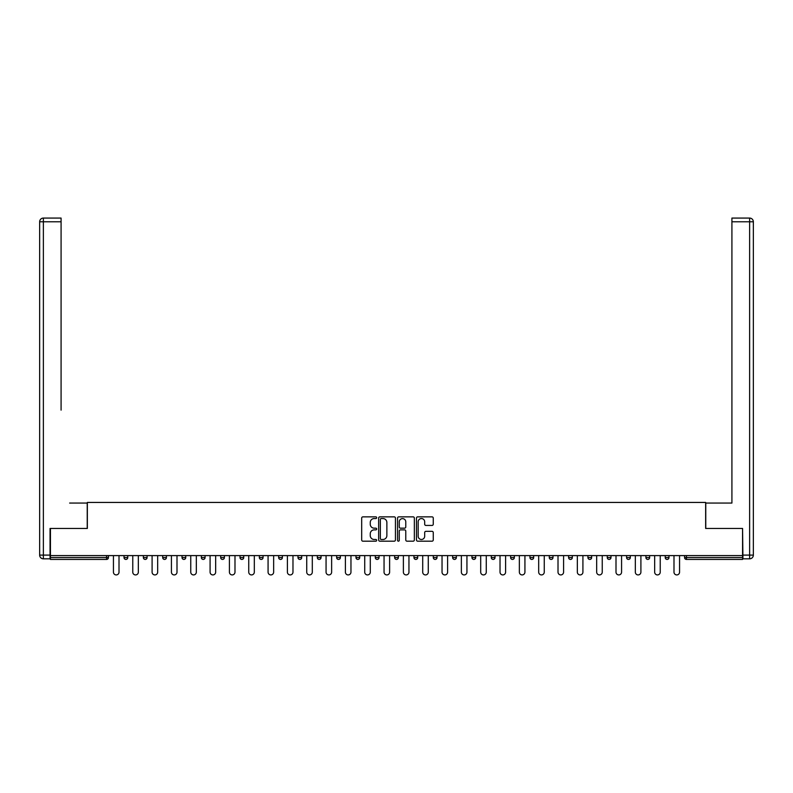 <?xml version="1.0" encoding="UTF-8"?>
<svg xmlns="http://www.w3.org/2000/svg" width="793" height="793" viewBox="0 0 793 793"><rect width="100%" height="100%" fill="white"/><g stroke="black" fill="none" stroke-linecap="round" stroke-linejoin="round"><path stroke-width="1.19" d="M376.675 517.71A0.852 0.852 0 0 0 375.823 516.858L362.907 516.858A1.219 1.219 0 0 0 361.687 518.067L361.687 539.964A1.219 1.219 0 0 0 362.907 541.183L375.823 541.183A0.852 0.852 0 0 0 376.675 540.33A0.852 0.852 0 0 0 375.823 539.478L374.147 539.478A3.896 3.896 0 0 1 370.262 535.582L370.262 533.758A3.896 3.896 0 0 1 374.147 529.873L375.823 529.873A0.852 0.852 0 0 0 376.675 529.02A0.852 0.852 0 0 0 375.823 528.168L374.147 528.168A3.896 3.896 0 0 1 370.262 524.272L370.262 522.448A3.896 3.896 0 0 1 374.147 518.563L375.823 518.563A0.852 0.852 0 0 0 376.675 517.71M432.046 525.432A1.219 1.219 0 0 0 433.256 524.213L433.256 518.067A1.219 1.219 0 0 0 432.046 516.858L417.693 516.858A1.219 1.219 0 0 0 416.474 518.067L416.474 539.964A1.219 1.219 0 0 0 417.693 541.183L432.046 541.183A1.219 1.219 0 0 0 433.256 539.964L433.256 532.549A1.219 1.219 0 0 0 432.046 531.33L425.9 531.33A1.219 1.219 0 0 0 424.681 532.549L424.681 536.227A3.251 3.251 0 0 1 421.43 539.478A3.251 3.251 0 0 1 418.179 536.227L418.179 521.814A3.251 3.251 0 0 1 421.43 518.563A3.251 3.251 0 0 1 424.681 521.814L424.681 524.213A1.219 1.219 0 0 0 425.9 525.432L432.046 525.432M53.151 218.075L43.367 218.075L61.081 218.075L53.151 218.075L61.081 218.075L61.081 221.792L43.367 221.792L43.367 555.1L50.058 555.1L50.058 528.455L87.349 528.455L87.349 502.435L705.651 502.435L705.651 528.455L742.565 528.455L742.565 555.596L50.435 555.596L50.435 557.578L106.559 557.578L106.559 555.596M50.435 528.455L50.435 555.596M395.439 518.067A1.219 1.219 0 0 0 394.22 516.858L379.867 516.858A1.219 1.219 0 0 0 378.648 518.067L378.648 539.964A1.219 1.219 0 0 0 379.867 541.183L394.22 541.183A1.219 1.219 0 0 0 395.439 539.964L395.439 518.067M398.78 516.858L413.133 516.858A1.219 1.219 0 0 1 414.352 518.067L414.352 539.964A1.219 1.219 0 0 1 413.133 541.183L406.987 541.183A1.219 1.219 0 0 1 405.778 539.964L405.778 531.082A1.219 1.219 0 0 0 404.559 529.873L400.485 529.873A1.219 1.219 0 0 0 399.266 531.082L399.266 540.33A0.852 0.852 0 0 1 398.413 541.183A0.852 0.852 0 0 1 397.561 540.33L397.561 518.067A1.219 1.219 0 0 1 398.78 516.858M108.423 555.596L108.423 557.578A1.854 1.854 0 0 1 106.559 559.432L50.435 559.432L50.435 557.578M742.565 555.596L742.565 559.432L686.441 559.432A1.854 1.854 0 0 1 684.577 557.578L684.577 555.596M125.889 559.432A1.864 1.864 0 0 0 127.752 557.578L127.752 555.596L127.752 557.578A1.864 1.864 0 0 1 125.889 559.432A1.854 1.854 0 0 1 124.035 557.578A1.854 1.854 0 0 0 125.889 559.432A1.854 1.854 0 0 1 124.035 557.578L124.035 555.596M106.559 559.432A1.854 1.854 0 0 0 108.423 557.578A1.854 1.854 0 0 1 106.559 559.432L106.559 557.578L108.423 557.578M143.364 555.596L143.364 557.578L143.364 555.596M147.082 555.596L147.082 557.578L147.082 555.596M162.694 557.578A1.854 1.854 0 0 0 164.547 559.432A1.854 1.854 0 0 0 166.411 557.578A1.854 1.854 0 0 1 164.547 559.432A1.854 1.854 0 0 0 166.411 557.578L166.411 555.596L166.411 557.578L162.694 557.578A1.854 1.854 0 0 0 164.547 559.432A1.854 1.854 0 0 1 162.694 557.578L162.694 555.596M182.023 555.596L182.023 557.578L182.023 555.596M185.74 555.596L185.74 557.578A1.854 1.854 0 0 1 183.877 559.432A1.854 1.854 0 0 1 182.023 557.578A1.854 1.854 0 0 0 183.877 559.432A1.854 1.854 0 0 0 185.74 557.578A1.854 1.854 0 0 1 183.877 559.432A1.854 1.854 0 0 1 182.023 557.578L185.74 557.578M201.353 555.596L201.353 557.578L201.353 555.596M205.07 555.596L205.07 557.578L205.07 555.596M224.399 555.596L224.399 557.578A1.854 1.854 0 0 1 222.536 559.432A1.854 1.854 0 0 1 220.682 557.578L220.682 555.596M241.865 559.432A1.854 1.854 0 0 0 243.729 557.578L243.729 555.596L243.729 557.578A1.854 1.854 0 0 1 241.865 559.432A1.854 1.854 0 0 1 240.011 557.578L240.011 555.596M263.058 555.596L263.058 557.578A1.854 1.854 0 0 1 261.194 559.432A1.854 1.854 0 0 1 259.341 557.578L259.341 555.596M278.67 557.578L278.67 555.596M282.387 555.596L282.387 557.578A1.854 1.854 0 0 1 280.524 559.432A1.854 1.854 0 0 1 278.66 557.578L282.387 557.578A1.854 1.854 0 0 1 280.524 559.432M297.99 555.596L297.99 557.578L301.717 557.578L301.717 555.596L301.717 557.578A1.854 1.854 0 0 1 299.853 559.432A1.854 1.854 0 0 1 297.999 557.578L297.999 555.596M321.046 555.596L321.046 557.578L317.319 557.578L317.319 555.596M336.648 555.596L336.648 557.578L340.375 557.578L340.375 555.596M338.512 559.432A1.854 1.854 0 0 0 340.375 557.578A1.854 1.854 0 0 1 338.512 559.432A1.854 1.854 0 0 1 336.658 557.578L336.658 555.596M359.705 555.596L359.705 557.578L355.988 557.578A1.864 1.864 0 0 0 357.841 559.432A1.864 1.864 0 0 1 355.988 557.578L355.988 555.596M379.034 555.596L379.034 557.578A1.864 1.864 0 0 1 377.171 559.432A1.864 1.864 0 0 1 375.307 557.578L375.307 555.596M398.364 555.596L398.364 557.578A1.864 1.864 0 0 1 396.5 559.432A1.864 1.864 0 0 1 394.646 557.578L394.646 555.596M413.966 555.596L413.966 557.578L413.966 555.596M417.693 555.596L417.693 557.578A1.864 1.864 0 0 1 415.829 559.432A1.864 1.864 0 0 1 413.966 557.578L417.693 557.578A1.864 1.864 0 0 1 415.829 559.432M435.159 559.432A1.864 1.864 0 0 0 437.022 557.578L437.022 555.596L437.022 557.578A1.864 1.864 0 0 1 435.159 559.432A1.864 1.864 0 0 1 433.295 557.578L433.295 555.596M452.634 555.596L452.634 557.578L452.634 555.596M456.352 555.596L456.352 557.578A1.864 1.864 0 0 1 454.488 559.432A1.864 1.864 0 0 1 452.625 557.578M475.681 555.596L475.681 557.578A1.864 1.864 0 0 1 473.817 559.432A1.864 1.864 0 0 1 471.954 557.578L471.954 555.596M491.283 555.596L491.283 557.578L491.283 555.596M495.01 555.596L495.01 557.578A1.864 1.864 0 0 1 493.147 559.432A1.864 1.864 0 0 1 491.283 557.578M514.34 555.596L514.34 557.578A1.864 1.864 0 0 1 512.476 559.432A1.864 1.864 0 0 1 510.613 557.578L510.613 555.596M529.942 555.596L529.942 557.578L529.942 555.596M533.669 555.596L533.669 557.578L533.669 555.596M549.271 555.596L549.271 557.578L549.271 555.596M552.999 555.596L552.999 557.578L552.999 555.596M572.328 555.596L572.328 557.578A1.864 1.864 0 0 1 570.464 559.432A1.864 1.864 0 0 1 568.601 557.578L568.601 555.596M591.657 555.596L591.657 557.578L587.93 557.578A1.864 1.864 0 0 0 589.794 559.432A1.864 1.864 0 0 1 587.93 557.578L587.93 555.596M610.987 555.596L610.987 557.578A1.864 1.864 0 0 1 609.123 559.432A1.864 1.864 0 0 1 607.26 557.578L607.26 555.596M626.589 555.596L626.589 557.578L626.589 555.596M630.316 555.596L630.316 557.578L630.316 555.596M649.645 555.596L649.645 557.578A1.864 1.864 0 0 1 647.782 559.432A1.864 1.864 0 0 1 645.918 557.578L645.918 555.596M668.975 555.596L668.975 557.578L665.248 557.578A1.854 1.854 0 0 0 667.111 559.432A1.854 1.854 0 0 1 665.248 557.578L665.248 555.596M147.072 557.578A1.854 1.854 0 0 1 145.218 559.432A1.854 1.854 0 0 1 143.364 557.578M145.218 559.432A1.854 1.854 0 0 0 147.082 557.578A1.854 1.854 0 0 1 145.218 559.432M203.206 559.432A1.854 1.854 0 0 1 201.353 557.578A1.854 1.854 0 0 0 203.206 559.432A1.854 1.854 0 0 0 205.07 557.578A1.854 1.854 0 0 1 203.206 559.432A1.854 1.854 0 0 1 201.353 557.578L205.07 557.578A1.854 1.854 0 0 1 203.206 559.432M319.183 559.432A1.854 1.854 0 0 0 321.046 557.578A1.854 1.854 0 0 1 319.183 559.432A1.854 1.854 0 0 1 317.329 557.578M357.841 559.432A1.864 1.864 0 0 0 359.705 557.578A1.864 1.864 0 0 1 357.841 559.432A1.864 1.864 0 0 1 355.988 557.578M531.806 559.432A1.864 1.864 0 0 1 529.942 557.578A1.864 1.864 0 0 0 531.806 559.432A1.864 1.864 0 0 0 533.669 557.578A1.864 1.864 0 0 1 531.806 559.432A1.864 1.864 0 0 1 529.942 557.578M549.281 557.578L552.989 557.578A1.864 1.864 0 0 1 551.135 559.432A1.864 1.864 0 0 1 549.271 557.578A1.864 1.864 0 0 0 551.135 559.432A1.864 1.864 0 0 0 552.989 557.578A1.864 1.864 0 0 1 551.135 559.432A1.864 1.864 0 0 1 549.271 557.578M591.657 557.578A1.864 1.864 0 0 1 589.794 559.432A1.864 1.864 0 0 0 591.657 557.578A1.864 1.864 0 0 1 589.794 559.432A1.864 1.864 0 0 1 587.93 557.578M628.452 559.432A1.864 1.864 0 0 1 626.589 557.578A1.864 1.864 0 0 0 628.452 559.432A1.864 1.864 0 0 0 630.316 557.578A1.864 1.864 0 0 1 628.452 559.432A1.864 1.864 0 0 1 626.589 557.578L630.316 557.578M667.111 559.432A1.854 1.854 0 0 0 668.975 557.578A1.854 1.854 0 0 1 667.111 559.432A1.854 1.854 0 0 1 665.248 557.578M381.205 518.563A0.852 0.852 0 0 0 380.353 519.405L380.353 538.625A0.852 0.852 0 0 0 381.205 539.478L382.969 539.478A3.896 3.896 0 0 0 386.865 535.582L386.865 522.448A3.896 3.896 0 0 0 382.969 518.563L381.205 518.563M405.778 521.873A3.251 3.251 0 0 0 402.517 518.622A3.251 3.251 0 0 0 399.266 521.873L399.266 526.948A1.219 1.219 0 0 0 400.485 528.168L404.559 528.168A1.219 1.219 0 0 0 405.778 526.948L405.778 521.873M113.439 572.14L113.439 555.596L113.439 572.14A2.785 2.785 0 0 0 116.224 574.925A2.785 2.785 0 0 0 119.009 572.14L119.009 555.596M87.23 528.455L87.23 503.059L69.635 503.059M61.081 221.792L61.081 410.13M50.058 555.1L50.058 558.817L43.367 558.817A3.717 3.717 0 0 1 39.65 555.1L39.65 221.792A3.717 3.717 0 0 1 43.367 218.075A3.717 3.717 0 0 0 39.65 221.792A3.717 3.717 0 0 1 43.367 218.075A3.717 3.717 0 0 0 39.65 221.792L43.367 221.792L43.367 218.075M723.365 503.059L731.919 503.059L731.919 218.075L749.633 218.075L749.633 221.792L731.909 221.792M705.77 528.455L705.77 503.059L731.919 503.059L731.919 410.13M739.849 218.075L749.633 218.075A3.717 3.717 0 0 1 753.35 221.792L753.35 555.1A3.717 3.717 0 0 1 749.633 558.817L742.942 558.817L742.565 528.455M731.909 218.075L739.839 218.075M132.768 572.14L132.768 555.596L132.768 572.14A2.785 2.785 0 0 0 135.553 574.925A2.785 2.785 0 0 0 138.339 572.14L138.339 555.596M152.097 572.14L152.097 555.596L152.097 572.14A2.785 2.785 0 0 0 154.883 574.925A2.785 2.785 0 0 0 157.668 572.14L157.668 555.596M171.427 572.14L171.427 555.596L171.427 572.14A2.785 2.785 0 0 0 174.212 574.925A2.785 2.785 0 0 0 176.998 572.14L176.998 555.596M190.756 572.14L190.756 555.596L190.756 572.14A2.785 2.785 0 0 0 193.542 574.925A2.785 2.785 0 0 0 196.327 572.14L196.327 555.596M210.086 572.14L210.086 555.596L210.086 572.14A2.785 2.785 0 0 0 212.871 574.925A2.785 2.785 0 0 0 215.656 572.14L215.656 555.596M229.415 572.14L229.415 555.596L229.415 572.14A2.785 2.785 0 0 0 232.2 574.925A2.785 2.785 0 0 0 234.986 572.14L234.986 555.596M248.744 572.14L248.744 555.596L248.744 572.14A2.785 2.785 0 0 0 251.53 574.925A2.785 2.785 0 0 0 254.315 572.14L254.315 555.596M268.074 572.14L268.074 555.596L268.074 572.14A2.785 2.785 0 0 0 270.859 574.925A2.785 2.785 0 0 0 273.644 572.14L273.644 555.596M287.403 572.14L287.403 555.596L287.403 572.14A2.785 2.785 0 0 0 290.188 574.925A2.785 2.785 0 0 0 292.974 572.14L292.974 555.596M306.732 572.14L306.732 555.596L306.732 572.14A2.785 2.785 0 0 0 309.518 574.925A2.785 2.785 0 0 0 312.303 572.14L312.303 555.596M326.062 572.14L326.062 555.596L326.062 572.14A2.785 2.785 0 0 0 328.847 574.925A2.785 2.785 0 0 0 331.633 572.14L331.633 555.596M345.391 572.14L345.391 555.596L345.391 572.14A2.785 2.785 0 0 0 348.177 574.925A2.785 2.785 0 0 0 350.962 572.14L350.962 555.596M364.721 572.14L364.721 555.596L364.721 572.14A2.785 2.785 0 0 0 367.506 574.925A2.785 2.785 0 0 0 370.291 572.14L370.291 555.596M384.05 572.14L384.05 555.596L384.05 572.14A2.785 2.785 0 0 0 386.835 574.925A2.785 2.785 0 0 0 389.621 572.14L389.621 555.596M403.379 572.14L403.379 555.596L403.379 572.14A2.785 2.785 0 0 0 406.165 574.925A2.785 2.785 0 0 0 408.95 572.14L408.95 555.596M422.709 572.14L422.709 555.596L422.709 572.14A2.785 2.785 0 0 0 425.494 574.925A2.785 2.785 0 0 0 428.279 572.14L428.279 555.596M442.038 572.14L442.038 555.596L442.038 572.14A2.785 2.785 0 0 0 444.823 574.925A2.785 2.785 0 0 0 447.609 572.14L447.609 555.596M461.367 572.14L461.367 555.596L461.367 572.14A2.785 2.785 0 0 0 464.153 574.925A2.785 2.785 0 0 0 466.938 572.14L466.938 555.596M480.697 572.14L480.697 555.596L480.697 572.14A2.785 2.785 0 0 0 483.482 574.925A2.785 2.785 0 0 0 486.268 572.14L486.268 555.596M500.026 572.14L500.026 555.596L500.026 572.14A2.785 2.785 0 0 0 502.812 574.925A2.785 2.785 0 0 0 505.597 572.14L505.597 555.596M519.356 572.14L519.356 555.596L519.356 572.14A2.785 2.785 0 0 0 522.141 574.925A2.785 2.785 0 0 0 524.926 572.14L524.926 555.596M538.685 572.14L538.685 555.596L538.685 572.14A2.785 2.785 0 0 0 541.47 574.925A2.785 2.785 0 0 0 544.256 572.14L544.256 555.596M558.014 572.14L558.014 555.596L558.014 572.14A2.785 2.785 0 0 0 560.8 574.925A2.785 2.785 0 0 0 563.585 572.14L563.585 555.596M577.344 572.14L577.344 555.596L577.344 572.14A2.785 2.785 0 0 0 580.129 574.925A2.785 2.785 0 0 0 582.914 572.14L582.914 555.596M596.673 572.14L596.673 555.596L596.673 572.14A2.785 2.785 0 0 0 599.458 574.925A2.785 2.785 0 0 0 602.244 572.14L602.244 555.596M616.002 572.14L616.002 555.596L616.002 572.14A2.785 2.785 0 0 0 618.788 574.925A2.785 2.785 0 0 0 621.573 572.14L621.573 555.596M635.332 572.14L635.332 555.596L635.332 572.14A2.785 2.785 0 0 0 638.117 574.925A2.785 2.785 0 0 0 640.903 572.14L640.903 555.596M654.661 572.14L654.661 555.596L654.661 572.14A2.785 2.785 0 0 0 657.447 574.925A2.785 2.785 0 0 0 660.232 572.14L660.232 555.596M673.991 572.14L673.991 555.596L673.991 572.14A2.785 2.785 0 0 0 676.776 574.925A2.785 2.785 0 0 0 679.561 572.14L679.561 555.596M686.441 555.596L686.441 557.578L742.565 557.578M684.577 557.578L686.441 557.578L686.441 559.432M127.752 557.578L124.025 557.578M147.082 557.578L143.355 557.578M222.536 559.432A1.854 1.854 0 0 0 224.399 557.578L220.672 557.578M243.729 557.578L240.001 557.578M261.194 559.432A1.854 1.854 0 0 0 263.058 557.578L259.331 557.578M299.853 559.432A1.854 1.854 0 0 0 301.717 557.578M377.171 559.432A1.864 1.864 0 0 0 379.034 557.578L375.317 557.578M396.5 559.432A1.864 1.864 0 0 0 398.364 557.578L394.646 557.578M437.022 557.578L433.295 557.578M456.342 557.578L452.634 557.578M454.488 559.432A1.864 1.864 0 0 0 456.352 557.578M473.817 559.432A1.864 1.864 0 0 0 475.681 557.578L471.954 557.578M493.147 559.432A1.864 1.864 0 0 0 495.01 557.578L491.293 557.578M512.476 559.432A1.864 1.864 0 0 0 514.34 557.578L510.623 557.578M533.669 557.578L529.952 557.578M570.464 559.432A1.864 1.864 0 0 0 572.328 557.578L568.601 557.578M609.123 559.432A1.864 1.864 0 0 0 610.987 557.578L607.26 557.578M647.782 559.432A1.864 1.864 0 0 0 649.645 557.578L645.918 557.578M43.367 558.817L43.367 555.1L39.65 555.1M742.942 555.1L749.633 555.1L749.633 221.792L753.35 221.792A3.717 3.717 0 0 0 749.633 218.075M753.35 555.1L749.633 555.1L749.633 558.817"/></g></svg>

